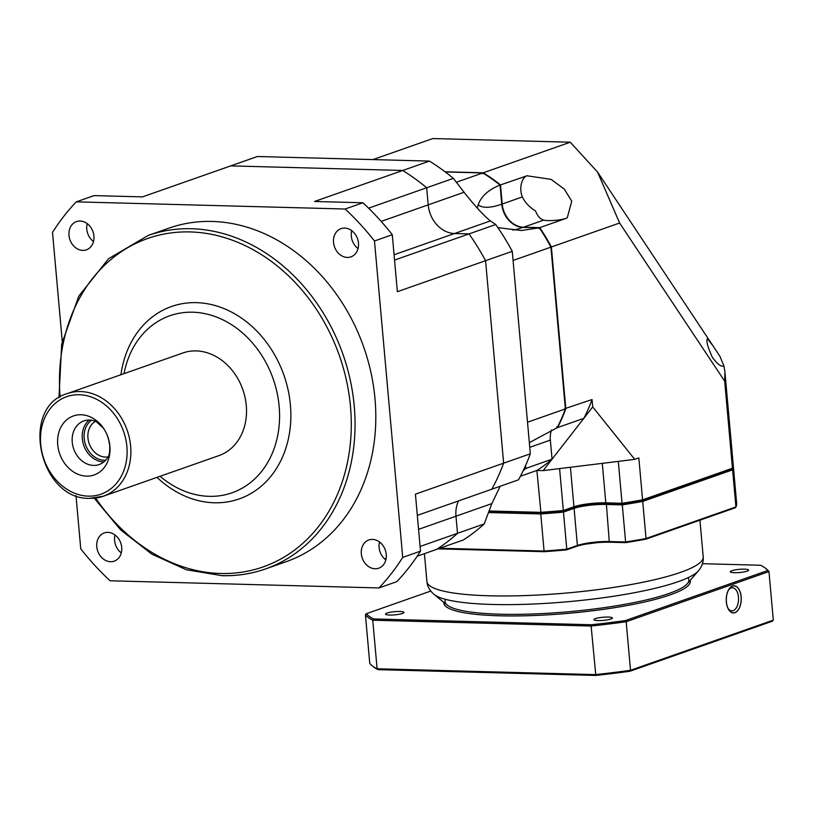 <?xml version="1.0" encoding="UTF-8"?>
<svg xmlns="http://www.w3.org/2000/svg" width="814" height="814" viewBox="0 0 814 814"><rect width="100%" height="100%" fill="white"/><g stroke="black" fill="none" stroke-linecap="round" stroke-linejoin="round"><path stroke-width="1.22" d="M169.007 228.124A176.77 144.271 70.6 0 1 212.139 221.449A176.77 144.271 70.6 0 1 370.991 372.69A176.77 144.271 70.6 0 1 286.223 561.67L265.466 568.966A176.77 144.271 -109.4 0 0 350.234 379.985A176.77 144.271 -109.4 0 0 191.382 228.734A176.77 144.271 70.6 0 0 148.25 235.419L169.007 228.124M62.24 341.371L52.513 232.397A251.557 205.311 70.6 0 1 76.272 201.852L345.146 209.015A251.557 205.311 70.6 0 1 374.481 240.975L402.727 557.397A251.557 205.311 70.6 0 1 378.958 587.942L110.094 580.779A251.557 205.311 70.6 0 1 80.749 548.819L75.997 495.594M96.764 546.713A14.957 12.21 70.6 0 1 104.284 532.936A14.957 12.21 70.6 0 1 121.713 547.374A14.957 12.21 70.6 0 1 114.194 561.151A14.957 12.21 70.6 0 1 96.764 546.713M361.314 553.764A14.957 12.21 70.6 0 1 368.823 539.977A14.957 12.21 70.6 0 1 386.253 554.426A14.957 12.21 70.6 0 1 378.744 568.203A14.957 12.21 70.6 0 1 361.314 553.764M333.526 242.419A14.957 12.21 70.6 0 1 341.035 228.642A14.957 12.21 70.6 0 1 358.465 243.081A14.957 12.21 70.6 0 1 350.956 256.858A14.957 12.21 70.6 0 1 333.526 242.419M68.987 235.368A14.957 12.21 70.6 0 1 76.496 221.591A14.957 12.21 70.6 0 1 93.925 236.04A14.957 12.21 70.6 0 1 86.416 249.817A14.957 12.21 70.6 0 1 68.987 235.368M121.286 552.879A14.957 12.21 70.6 0 1 114.56 540.455A14.957 12.21 70.6 0 1 114.988 534.951M417.328 515.384L491.819 489.204A218.925 178.673 -109.4 0 0 503.642 463.166L415.425 494.169L420.512 551.149A251.557 205.311 70.6 0 1 396.754 581.695L378.958 587.942M385.826 559.93A14.957 12.21 70.6 0 1 379.1 547.507A14.957 12.21 70.6 0 1 379.528 542.002M76.272 201.852L94.068 195.604L142.481 196.886L230.698 165.893L402.737 170.472L314.519 201.475L362.932 202.767A251.557 205.311 70.6 0 1 392.277 234.717L397.364 291.697L485.571 260.694L503.642 463.166A218.925 178.673 70.6 0 1 491.819 489.204L518.508 479.822A218.925 178.673 70.6 0 0 530.331 453.795L503.642 463.166L485.571 260.694A218.925 178.673 -109.4 0 0 469.037 233.903A218.925 178.673 70.6 0 1 485.571 260.694L512.26 251.323L530.331 453.795M93.498 241.544A14.957 12.21 70.6 0 1 86.772 229.121A14.957 12.21 70.6 0 1 87.2 223.616M358.038 248.585A14.957 12.21 70.6 0 1 351.312 236.162A14.957 12.21 70.6 0 1 351.74 230.657M402.727 557.397L420.512 551.149M420.095 546.459L457.509 533.312A218.925 178.673 70.6 0 1 436.558 549.399L417.216 556.196M384.615 558.923L386.141 558.384M436.558 549.399A218.925 178.673 -109.4 0 0 457.509 533.312L484.198 523.931A218.925 178.673 70.6 0 1 463.237 540.018L436.558 549.399M418.569 529.344L455.982 516.198A28.551 23.301 -109.4 0 1 458.526 500.905A28.551 23.301 -109.4 0 0 455.982 516.198L457.509 533.312L455.982 516.198L491.86 503.591L484.198 523.931M368.589 208.17L426.668 187.759L428.195 204.863A28.551 23.301 -109.4 0 0 454.507 233.516L469.037 233.903L495.726 224.532A218.925 178.673 70.6 0 1 512.26 251.323M429.426 161.091L257.387 156.512L230.698 165.893L402.737 170.472L429.426 161.091A218.925 178.673 70.6 0 1 453.357 178.378L426.668 187.759A218.925 178.673 -109.4 0 0 402.737 170.472A218.925 178.673 70.6 0 1 426.668 187.759L428.195 204.863A28.551 23.301 -109.4 0 0 454.507 233.516L469.037 233.903L394.536 260.083M374.481 240.975L392.277 234.717M345.146 209.015L362.932 202.767M156.99 477.37A101.984 83.231 70.6 0 0 214.306 502.777A101.984 83.231 -109.4 0 0 290.405 404.975A101.984 83.231 -109.4 0 0 196.449 302.645A101.984 83.231 70.6 0 0 120.92 374.745M160.093 476.282A93.824 76.577 70.6 0 0 209.147 496.337A93.824 76.577 -109.4 0 0 279.151 406.359A93.824 76.577 -109.4 0 0 192.715 312.21A93.824 76.577 70.6 0 0 124.033 373.646M218.966 455.596A54.396 44.394 -109.4 0 0 245.045 397.446A54.396 44.394 -109.4 0 0 196.164 350.905A54.396 44.394 70.6 0 0 182.896 352.961L67.247 393.6A54.396 44.394 70.6 0 1 80.525 391.544A54.396 44.394 -109.4 0 1 129.395 438.085A54.396 44.394 -109.4 0 1 103.317 496.235L218.966 455.596M57.723 444.739A31.278 25.529 -109.4 0 0 86.538 476.129A31.278 25.529 -109.4 0 0 109.88 446.133A31.278 25.529 -109.4 0 0 81.064 414.753A31.278 25.529 -109.4 0 0 57.723 444.739M72.243 442.216A23.118 18.864 -109.4 0 0 99.176 464.54A23.118 18.864 -109.4 0 0 108.343 456.379C109.371 455.26 109.839 451.648 109.748 445.563C108.079 434.137 104.426 429.751 102.971 427.706L96.103 421.55A23.118 18.864 70.6 0 0 83.852 420.919A23.118 18.864 70.6 0 0 72.243 442.216M103.907 461.874A23.118 18.864 -109.4 0 1 82.316 438.675A23.118 18.864 70.6 0 1 89.204 420.044M95.553 421.316A19.037 15.537 70.6 0 0 87.943 437.983A19.037 15.537 -109.4 0 0 108.059 456.898M91.565 420.228A21.754 17.755 -109.4 0 0 84.198 438.441A21.754 17.755 -109.4 0 0 105.627 460.246M453.357 178.378L464.082 192.257C474.959 206.054 483.73 215.598 490.384 220.909L495.726 224.532M525.172 466.422L525.366 468.569A176.77 144.271 70.6 0 1 523.412 470.227M445.248 171.947L482.804 172.955A176.77 144.271 70.6 0 1 500.061 185.073L501.77 204.172A23.118 18.864 70.6 0 0 523.066 227.371L539.295 227.798A176.77 144.271 70.6 0 1 550.925 247.151L565.364 408.913A176.77 144.271 70.6 0 1 557.132 427.737L529.334 442.633M500.213 486.253L491.86 503.591M527.513 422.222L565.364 408.913M525.366 468.569L523.972 469.047M513.074 260.449L550.925 247.151M456.379 182.234L482.804 172.955M477.319 208.119L478.164 204.782C481.339 196.143 488.644 189.581 500.061 185.073M539.295 227.798L521.347 230.525L497.883 227.625M642.124 500.559A175.956 30.24 -5.1 0 1 622.211 503.917L625.671 542.612A175.956 30.24 174.9 0 0 645.573 539.255L646.031 538.512L645.543 539.255L646.031 538.512L642.724 501.424L732.6 469.841A176.77 30.372 -5.1 0 0 733.363 466.442L736.67 503.53A176.77 30.372 174.9 0 1 735.917 506.929L732.6 469.841L731.735 469.057L732.458 468.233L642.582 499.827L642.083 500.569L731.735 469.057L642.083 500.569A175.956 30.24 -5.1 0 1 622.211 503.917L622.049 503.286L605.82 502.849L606.338 503.5L622.222 503.917L606.338 503.5A23.932 4.111 -5.1 0 0 573.331 507.549L562.952 511.192A175.956 30.24 -5.1 0 1 540.964 512.983L488.878 511.599L540.995 512.983L540.761 513.949A176.77 30.372 -5.1 0 0 563.471 512.098L566.778 549.185A176.77 30.372 174.9 0 1 544.078 551.037L540.761 513.949L488.522 512.555M724.694 381.206L732.458 468.233A176.77 30.372 -5.1 0 0 733.221 464.845L724.918 371.896L724.694 381.206L619.607 223.016L551.373 246.988A176.77 144.271 70.6 0 0 539.733 227.645L565.984 218.427A176.77 144.271 -109.4 0 0 565.944 218.366A32.224 26.302 70.6 0 1 565.832 218.417A12.841 2.208 -5.1 0 1 554.405 220.411A12.841 2.208 -5.1 0 1 543.701 220.116L543.477 220.055M618.304 461.385L622.049 503.286A176.77 30.372 -5.1 0 0 642.582 499.827L638.837 457.926L634.737 459.371L543.162 470.614L536.884 470.451A176.77 144.271 -109.4 0 0 552.055 459.188L543.162 470.614M602.289 463.359L605.82 502.849A23.118 3.968 -5.1 0 0 573.941 506.766L563.329 510.5L559.594 468.599M541.005 512.983A175.956 30.24 -5.1 0 0 562.952 511.192L563.329 510.5A176.77 30.372 -5.1 0 1 540.618 512.342L489.112 510.978M540.964 512.983L536.884 470.451L520.431 476.231M482.712 173.748L483.251 172.792L570.278 142.206L597.578 172.09L619.607 223.016M445.014 171.774L483.251 172.792A176.77 144.271 70.6 0 1 500.508 184.92L526.77 175.875A12.841 7.082 91.5 0 0 521.265 184.32A12.841 7.082 91.5 0 0 522.405 196.917L502.218 204.019L500.508 184.92L499.42 185.47M526.811 175.743L551.027 179.345L564.275 189.062L571.764 201.19L567.266 217.796L565.944 218.366M524.643 468.131L525.813 468.416L552.055 459.188L550.345 440.089L529.761 447.334M525.559 465.567L525.813 468.416A176.77 144.271 70.6 0 1 523.249 470.573M564.672 408.699L592.053 399.542L592.714 406.929L583.821 418.355A176.77 144.271 -109.4 0 0 592.053 399.542M550.264 247.324L551.373 246.988L565.811 408.76A176.77 144.271 70.6 0 1 557.58 427.574L583.821 418.355L552.055 459.188M539.01 228.592L539.733 227.645L523.514 227.208L543.701 220.116C540.364 219.231 537.637 216.188 535.531 210.979C529.314 207.112 524.938 202.432 522.405 196.917M551.485 429.996A23.118 18.864 -109.4 0 0 550.345 440.089M570.278 142.206L432.824 138.553L372.954 159.585M723.442 366.168L723.89 365.852C721.438 367.175 717.612 364.387 712.413 357.468C708.119 347.904 706.338 341.921 707.071 339.519L707.407 338.655L713.166 346.103L719.902 356.318L723.89 365.852L724.918 371.896M715.557 349.705L719.902 356.318M592.714 406.929L634.737 459.371M523.443 227.381L523.514 227.208A23.118 18.864 70.6 0 1 502.218 204.019L501.76 204.07M556.715 426.923L557.224 427.574M699.928 520.187L703.204 556.898C703.683 561.691 702.075 566.361 698.381 570.889L687.331 583.709A122.385 21.032 174.9 0 1 669.016 593.487A122.385 21.032 174.9 0 1 543.457 613.512A122.385 21.032 174.9 0 1 447.283 605.128L434.137 594.474A134.717 23.148 174.9 0 1 434.116 594.454A134.717 23.148 174.9 0 0 539.997 603.703A134.717 23.148 174.9 0 0 678.215 581.654A134.717 23.148 174.9 0 0 698.381 570.889L698.381 570.889A134.717 23.148 174.9 0 0 698.402 570.868M625.62 542.612L609.696 542.205L609.269 541.544L625.508 541.971A176.77 30.372 174.9 0 0 646.031 538.512L735.917 506.929L735.184 507.753M562.952 511.192L563.471 512.098L574.084 508.363A23.118 3.968 174.9 0 1 605.962 504.446L622.191 504.884A176.77 30.372 -5.1 0 0 642.724 501.424L642.093 500.559M544.078 551.037L544.434 551.678L544.078 551.037L439.794 548.26M732.407 465.191L733.363 466.442A176.77 30.372 -5.1 0 0 733.272 465.852M544.434 551.678A175.956 30.24 174.9 0 0 566.402 549.888L566.778 549.185L566.402 549.888L566.778 549.185L577.391 545.461L574.084 508.363A0.814 0.661 70.6 0 0 573.331 507.549L573.941 506.766L570.421 467.267M687.993 577.736A122.385 21.032 -5.1 0 1 631.369 603.113A122.385 21.032 -5.1 0 1 500.264 614.214A122.385 21.032 174.9 0 1 445.573 599.369M702.472 563.695L760.612 565.252A202.879 34.86 174.9 0 1 765.536 568.284A202.879 34.86 174.9 0 1 767.744 570.533L768.965 571.55L773.3 620.115L772.272 621.235L629.914 671.265A202.879 34.86 174.9 0 1 595.817 675.447L378.113 669.647A202.879 34.86 174.9 0 1 373.188 666.615L372.029 665.679A203.968 35.053 174.9 0 1 369.76 663.349L365.425 614.784A203.968 35.053 174.9 0 0 372.761 620.217L377.096 668.782A203.968 35.053 174.9 0 1 372.029 665.679M629.914 671.265L630.514 670.298A203.968 35.053 174.9 0 1 595.461 674.603L377.096 668.782L378.113 669.647M595.817 675.447L591.127 626.037L372.761 620.217L373.585 618.945A202.879 34.86 174.9 0 1 366.453 613.664L365.425 614.784M773.3 620.115L630.514 670.298L626.18 621.733A203.968 35.053 174.9 0 1 591.127 626.037L591.3 624.755L373.585 618.945M765.536 568.284L766.696 569.22A203.968 35.053 174.9 0 1 768.965 571.55L626.18 621.733L625.396 620.563A202.879 34.86 174.9 0 1 591.3 624.755M741.086 596.764A13.462 7.428 -88.5 0 1 737.179 611.07A13.462 7.428 -88.5 0 1 728.571 609.299A13.462 7.428 -88.5 0 1 726.403 601.922A13.462 7.428 -88.5 0 1 729.1 589.112A13.462 7.428 -88.5 0 1 741.086 596.764M366.453 613.664L430.748 591.066M767.744 570.533L625.396 620.563M443.864 602.36A123.738 21.266 174.9 0 0 499.643 615.801A123.738 21.266 -5.1 0 0 628.439 605.301A123.738 21.266 -5.1 0 0 690.211 580.372M747.171 571.133A9.249 1.587 174.9 0 1 736.894 572.68A9.249 1.587 174.9 0 1 730.25 571.754A9.249 1.587 174.9 0 1 731.755 570.726A9.249 1.587 174.9 0 1 742.022 569.179A9.249 1.587 174.9 0 1 748.666 570.105A9.249 1.587 174.9 0 1 747.171 571.133M402.452 613.471A9.249 1.587 174.9 0 1 392.175 615.028A9.249 1.587 174.9 0 1 385.531 614.092A9.249 1.587 174.9 0 1 387.037 613.064A9.249 1.587 174.9 0 1 397.303 611.518A9.249 1.587 174.9 0 1 403.948 612.443A9.249 1.587 174.9 0 1 402.452 613.471M610.876 619.027A9.249 1.587 174.9 0 1 600.61 620.573A9.249 1.587 174.9 0 1 593.955 619.647A9.249 1.587 174.9 0 1 595.461 618.62A9.249 1.587 174.9 0 1 605.728 617.073A9.249 1.587 174.9 0 1 612.382 617.999A9.249 1.587 174.9 0 1 610.876 619.027M728.642 589.885A11.559 6.38 -88.5 0 1 732.468 587.739A11.559 6.38 -88.5 0 1 738.461 597.079A11.559 6.38 -88.5 0 1 731.857 610.856A11.559 6.38 -88.5 0 1 728.143 608.516M741.157 596.733A13.594 7.499 91.5 0 0 734.106 585.744A13.594 7.499 91.5 0 0 726.332 601.943A13.594 7.499 91.5 0 0 733.383 612.932A13.594 7.499 91.5 0 0 741.157 596.733M351.495 231.817L352.666 231.41M381.156 221.398L464.082 192.257M394.068 254.762L490.384 220.909M379.283 543.152L380.443 542.745M222.344 575.64A176.77 144.271 -109.4 0 0 265.466 568.966C251.557 573.839 237.078 576.078 222.029 575.691L186.335 569.749L151.862 554.161L120.584 529.833L94.271 498.188M95.614 498.046A174.054 142.053 70.6 0 0 220.625 573.494A174.054 142.053 -109.4 0 0 350.488 406.583A174.054 142.053 -109.4 0 0 190.14 231.929A174.054 142.053 70.6 0 0 60.104 396.998M90.049 498.29A54.396 44.394 -109.4 0 0 103.317 496.235L89.733 498.341C39.459 500.162 19.221 407.193 67.247 393.6M88.329 496.143A51.669 42.175 70.6 0 1 40.72 444.291A51.669 42.175 70.6 0 1 79.273 394.739A51.669 42.175 -109.4 0 1 126.882 446.581A51.669 42.175 -109.4 0 1 88.329 496.143M501.77 204.172A117.135 31.461 -42.6 0 1 478.164 204.782M523.066 227.371A117.135 31.461 -42.6 0 1 512.881 230.067M703.204 556.898A138.695 23.83 174.9 0 1 680.697 572.313A138.695 23.83 174.9 0 1 526.627 595.533A138.695 23.83 174.9 0 1 426.912 581.552C427.299 586.355 429.7 590.669 434.137 594.474M598.015 542.551A138.695 23.83 174.9 0 1 585.307 544.159M438.125 548.85L544.312 551.678M645.644 539.255L625.651 542.623L609.696 542.205C596.876 542.155 585.968 543.498 576.984 546.214A0.814 0.661 -109.4 0 1 576.78 546.245L566.646 549.806M609.605 542.185A23.932 4.111 -5.1 0 0 577.157 546.113M645.848 539.153L735.174 507.763M606.328 503.5L609.269 541.544A23.118 3.968 -5.1 0 0 577.391 545.461A0.814 0.661 -109.4 0 1 576.984 546.214L566.534 549.888M148.25 235.419L108.608 258.669L78.785 296.143L61.691 344.078L58.964 397.731M713.166 346.103L597.578 172.09M424.42 553.662L426.912 581.552M736.67 503.53L735.836 507.346M645.706 539.234L735.418 507.712M438.085 548.86L544.363 551.699L566.483 549.898"/></g></svg>
